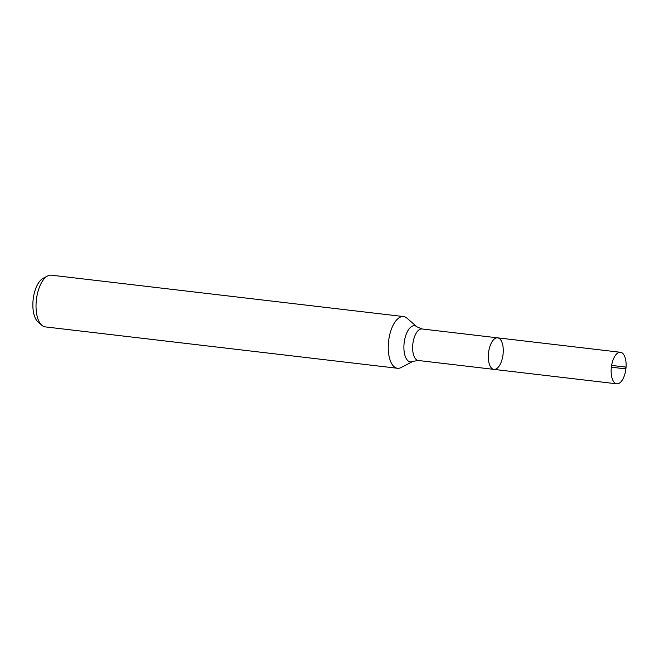 <?xml version="1.0" encoding="UTF-8"?>
<svg xmlns="http://www.w3.org/2000/svg" width="659" height="659" viewBox="0 0 659 659"><rect width="100%" height="100%" fill="white"/><g stroke="black" fill="none" stroke-linecap="round" stroke-linejoin="round"><path stroke-width="0.99" d="M416.99 326.864L406.974 318.173A26.03 11.977 96.7 0 0 403.555 316.567A26.03 11.977 96.7 0 0 388.357 343.957A26.03 11.977 96.7 0 0 397.484 368.274A26.03 11.977 96.7 0 0 401.183 367.508L412.938 361.371A18.205 8.378 96.7 0 1 403.967 344.896A18.205 8.378 96.7 0 1 416.99 326.864L421.974 328.956L497.636 337.845A15.882 7.307 96.7 0 0 488.368 354.55A15.882 7.307 96.7 0 0 493.937 369.386A15.882 7.307 96.7 0 0 503.039 354.468A15.882 7.307 96.7 0 0 497.636 337.845A15.882 7.307 96.7 0 0 488.368 354.55A15.882 7.307 96.7 0 0 493.937 369.386L616.775 383.818A15.882 7.307 96.7 0 0 626.05 367.112A15.882 7.307 96.7 0 0 620.481 352.277A15.882 7.307 96.7 0 0 611.206 368.982A15.882 7.307 96.7 0 0 616.775 383.818M403.555 316.567L51.336 275.182A26.03 11.977 96.7 0 0 47.637 275.948L43.123 278.304A23.024 10.593 96.7 0 0 32.95 301.855A23.024 10.593 96.7 0 0 38 321.946L41.838 325.282A26.03 11.977 96.7 0 0 45.265 326.889L397.484 368.274M47.637 275.948A26.03 11.977 96.7 0 0 36.138 302.572A26.03 11.977 96.7 0 0 41.838 325.282M626.05 367.112L625.16 368.818M611.626 365.416L626.05 367.112L625.16 368.818L611.371 367.195M421.974 328.956A15.882 7.307 96.7 0 0 412.699 345.662A15.882 7.307 96.7 0 0 418.267 360.489L493.937 369.386M412.938 361.371L418.267 360.489M497.636 337.845L620.481 352.277"/></g></svg>
